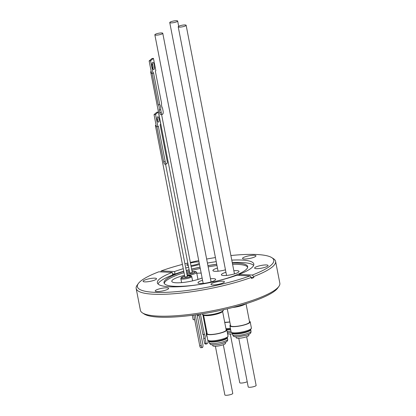 <?xml version="1.0" encoding="UTF-8"?>
<svg xmlns="http://www.w3.org/2000/svg" width="416" height="416" viewBox="0 0 416 416"><rect width="100%" height="100%" fill="white"/><g stroke="black" fill="none" stroke-linecap="round" stroke-linejoin="round"><path stroke-width="0.62" d="M192.306 315.281L193.164 319.691L194.678 319.66M206.076 343.117L204.63 343.288L203.689 338.463L205.135 338.291L206.076 343.117A4.072 1.388 83.3 0 0 206.799 343.918L207.792 343.101A4.072 1.388 83.3 0 0 208.047 341.494L207.782 340.111M203.689 338.463A2.392 0.816 83.3 0 0 203.658 336.201A2.392 0.816 83.3 0 0 202.925 334.521L204.37 334.355A2.392 0.816 -96.7 0 1 205.109 336.029A2.392 0.816 -96.7 0 1 205.135 338.291M197.824 314.522L198.052 315.676L199.269 315.702M157.576 35.053A4.03 0.806 -11 0 0 162.76 33.275A4.03 0.806 -11 0 0 160.035 33.036A4.03 0.806 -11 0 0 154.851 34.814A4.03 0.806 -11 0 0 157.576 35.053M202.42 314.064A10.655 2.132 -11 0 0 202.722 314.631L203.58 315.182A9.906 1.986 -11 0 0 207.922 315.604A9.906 1.986 -11 0 0 222.612 311.48L223.2 310.648A10.655 2.132 -11 0 0 223.267 310.008M202.722 314.631A10.655 2.132 -11 0 0 207.397 315.084A10.655 2.132 -11 0 0 223.2 310.648M202.374 313.815L202.446 314.2A10.618 2.127 -11 0 0 207.407 315.037A10.618 2.127 -11 0 0 218.14 313.061A10.618 2.127 -11 0 0 223.293 310.149L223.226 309.78M215.394 346.273L224.858 394.961A4.03 0.806 -11 0 0 227.583 395.2A4.03 0.806 -11 0 0 232.768 393.422L223.304 344.739M225.326 342.43L225.493 343.283A6.458 1.295 169 0 1 217.188 346.133A6.458 1.295 169 0 1 212.82 345.748L212.654 344.895M226.065 329.295A10.332 2.07 169 0 1 226.834 329.878A10.332 2.07 169 0 1 213.096 334.49A10.332 2.07 169 0 1 206.554 333.819A10.332 2.07 169 0 1 207.048 332.987M222.602 311.49L226.2 330.002A9.682 1.94 169 0 1 214.963 334.11A9.682 1.94 169 0 1 207.189 333.694L203.59 315.188M180.944 27.05A4.03 0.806 -11 0 0 186.129 25.272A4.03 0.806 -11 0 0 183.404 25.033A4.03 0.806 -11 0 0 178.22 26.811A4.03 0.806 -11 0 0 180.944 27.05M232.721 307.481A9.906 1.986 -11 0 0 245.648 303.82M239.002 305.786A10.655 2.132 -11 0 0 242.637 304.736M238.758 338.27L248.222 386.958A4.03 0.806 -11 0 0 250.947 387.197A4.03 0.806 -11 0 0 256.131 385.419L246.667 336.736M248.695 334.428L248.862 335.28A6.458 1.295 169 0 1 240.552 338.13A6.458 1.295 169 0 1 236.184 337.745L236.018 336.892M249.428 321.292A10.332 2.07 169 0 1 250.198 321.875A10.332 2.07 169 0 1 245.04 324.75A10.332 2.07 169 0 1 234.463 326.643A10.332 2.07 169 0 1 229.918 325.816A10.332 2.07 169 0 1 230.417 324.984M246.012 303.706L249.564 321.994A9.682 1.94 169 0 1 236.319 326.357A9.682 1.94 169 0 1 230.552 325.692L227.276 308.838M172.474 22.818A4.03 0.806 -11 0 0 177.658 21.039A4.03 0.806 -11 0 0 174.933 20.8A4.03 0.806 -11 0 0 169.749 22.578A4.03 0.806 -11 0 0 172.474 22.818M230.292 334.038L239.756 382.725A4.03 0.806 -11 0 0 242.481 382.964A4.03 0.806 -11 0 0 247.198 381.69M232.456 333.85A6.458 1.295 169 0 1 232.081 333.897A6.458 1.295 169 0 1 227.718 333.512L227.552 332.66M229.835 322.015A10.332 2.07 169 0 1 224.734 322.442M155.537 290.436A6.843 1.373 -11 0 0 155.21 290.987A6.843 1.373 -11 0 0 160.997 291.231A6.843 1.373 -11 0 0 168.319 288.922A6.843 1.373 -11 0 0 168.646 288.371A6.843 1.373 -11 0 0 162.854 288.122A6.843 1.373 -11 0 0 155.537 290.436M211.292 283.832A6.843 1.373 -11 0 0 210.964 284.378A6.843 1.373 -11 0 0 216.752 284.627A6.843 1.373 -11 0 0 224.073 282.318A6.843 1.373 -11 0 0 224.401 281.767A6.843 1.373 -11 0 0 218.608 281.518A6.843 1.373 -11 0 0 211.292 283.832M254.951 267.566A6.843 1.373 -11 0 0 254.623 268.117A6.843 1.373 -11 0 0 260.411 268.367A6.843 1.373 -11 0 0 267.732 266.053A6.843 1.373 -11 0 0 268.06 265.502A6.843 1.373 -11 0 0 262.267 265.257A6.843 1.373 -11 0 0 254.951 267.566M242.856 257.904A6.843 1.373 -11 0 0 242.528 258.456A6.843 1.373 -11 0 0 248.316 258.705A6.843 1.373 -11 0 0 255.637 256.391A6.843 1.373 -11 0 0 255.965 255.845A6.843 1.373 -11 0 0 250.172 255.596A6.843 1.373 -11 0 0 242.856 257.904M188.001 263.973A6.843 1.373 -11 0 0 187.101 264.514A6.843 1.373 -11 0 0 186.774 265.06A6.843 1.373 -11 0 0 188.318 265.611M190.934 265.522A6.843 1.373 -11 0 0 199.285 263.385M143.442 280.774A6.843 1.373 -11 0 0 143.114 281.325A6.843 1.373 -11 0 0 148.902 281.575A6.843 1.373 -11 0 0 156.224 279.261A6.843 1.373 -11 0 0 156.551 278.715A6.843 1.373 -11 0 0 150.758 278.465A6.843 1.373 -11 0 0 143.442 280.774M183.784 271.43A42.614 8.533 -11 0 0 166.046 279.417A42.614 8.533 -11 0 0 164.008 282.838A42.614 8.533 -11 0 0 201.375 284.175M213.522 281.814A42.614 8.533 -11 0 0 245.627 269.994A42.614 8.533 -11 0 0 247.666 266.573A42.614 8.533 -11 0 0 232.346 263.042M184.023 272.672A42.614 8.533 -11 0 0 166.291 280.66A42.614 8.533 -11 0 0 164.242 283.436M216.731 264.285A42.614 8.533 -11 0 0 207.927 265.637M200.023 267.186A42.614 8.533 -11 0 0 191.641 269.178M189.14 269.849A42.614 8.533 -11 0 0 186.264 270.67M253.635 265.387A49.119 9.838 -11 0 0 232.268 262.657M216.715 264.196A49.119 9.838 -11 0 0 207.922 265.595M200.013 267.14A49.119 9.838 -11 0 0 191.625 269.084M189.119 269.729A49.119 9.838 -11 0 0 186.233 270.514M183.742 271.232A49.119 9.838 -11 0 0 160.212 281.382A49.119 9.838 -11 0 0 158.028 283.972M239.158 275.413L238.966 274.43A49.119 9.838 -11 0 0 251.451 267.982A49.119 9.838 -11 0 0 253.807 264.04A49.119 9.838 -11 0 0 231.78 260.125M249.98 275.902A69.472 13.915 -11 0 1 171.985 292.006A69.472 13.915 -11 0 1 138.289 283.598A69.472 13.915 -11 0 1 140.717 281.096A69.472 13.915 -11 0 1 158.85 271.799L172.208 272.402A49.119 9.838 -11 0 0 159.718 278.845A49.119 9.838 -11 0 0 157.368 282.786A49.119 9.838 -11 0 0 186.061 286.213A49.119 9.838 -11 0 0 236.626 275.298L249.98 275.902L251.285 277.441L251.482 278.434A71.022 14.227 169 0 0 253.822 277.56L253.63 276.567L252.325 275.028A69.472 13.915 -11 0 0 271.799 257.644A69.472 13.915 -11 0 0 230.885 255.544M138.289 283.598L137.077 285.314A71.022 14.227 -11 0 0 136.162 288.454A71.022 14.227 -11 0 0 177.965 293.379A71.022 14.227 -11 0 0 251.285 277.441L253.822 277.56M136.162 288.454L140.41 310.315A71.022 14.227 -11 0 0 142.433 312.884A71.022 14.227 -11 0 0 207.646 311.693A71.022 14.227 -11 0 0 276.442 288.907A71.022 14.227 -11 0 0 278.923 286.354A71.022 14.227 -11 0 0 279.838 283.208L275.59 261.352A71.022 14.227 -11 0 0 273.567 258.783L271.799 257.644M253.63 276.567A71.022 14.227 -11 0 0 272.194 267.051A71.022 14.227 -11 0 0 275.59 261.352M142.433 312.884L144.201 314.023A69.472 13.915 -11 0 0 207.99 312.858A69.472 13.915 -11 0 0 275.283 290.566A69.472 13.915 -11 0 0 277.711 288.07L278.923 286.354M202.566 280.285A8.986 1.799 -11 0 0 198.437 282.09A8.986 1.799 -11 0 0 198.006 282.807A8.986 1.799 -11 0 0 205.608 283.135A8.986 1.799 -11 0 0 215.223 280.098A8.986 1.799 -11 0 0 215.649 279.38A8.986 1.799 -11 0 0 210.475 278.746M225.93 272.282A8.986 1.799 -11 0 0 221.801 274.087A8.986 1.799 -11 0 0 221.369 274.804A8.986 1.799 -11 0 0 228.977 275.132A8.986 1.799 -11 0 0 238.586 272.095A8.986 1.799 -11 0 0 239.018 271.378A8.986 1.799 -11 0 0 233.839 270.743M217.464 268.05A8.986 1.799 -11 0 0 213.335 269.854A8.986 1.799 -11 0 0 212.904 270.572A8.986 1.799 -11 0 0 225.456 269.823M184.538 275.33A17.742 3.552 -11 0 0 171.782 281.33A17.742 3.552 -11 0 0 183.784 282.396A17.742 3.552 -11 0 0 202.119 277.971M201.167 273.088A17.742 3.552 -11 0 0 196.778 273.276M156.166 125.554L155.407 125.46L184.881 277.072L187.413 276.578L165.552 164.122M155.407 125.46L156.078 125.096M151.263 71.874L150.639 71.776L189.764 273.057L192.301 272.563L161.574 114.488M150.639 71.776L151.18 71.448M157.222 118.113A2.709 0.894 -96.9 0 1 157.44 118.96A2.709 0.894 -96.9 0 1 157.57 120.978M157.347 120.13A2.709 0.894 -96.9 0 1 157.82 116.761A2.709 0.894 -96.9 0 1 158.943 118.778A2.709 0.894 -96.9 0 1 158.47 122.143A2.709 0.894 -96.9 0 1 157.347 120.13M160.914 114.566A2.584 0.853 -96.9 0 1 160.867 114.577L162.318 114.4A2.584 0.853 -96.9 0 0 162.49 114.322L162.796 114.062A2.584 0.853 -96.9 0 0 163.072 110.937L162.495 107.973A3.084 1.014 -96.9 0 1 161.678 105.908A3.084 1.014 -96.9 0 1 161.574 103.241L155.345 71.193L155.844 70.772L153.431 58.354L150.592 60.762L153.005 73.18L153.525 72.738L159.718 104.582A3.354 1.102 -96.9 0 1 160.711 109.715L161.252 112.481L159.796 112.658L159.26 109.892A3.354 1.102 83.1 0 0 158.262 104.759L152.147 73.284M152.194 66.898A3.635 1.196 -96.9 0 1 152.823 62.384A3.635 1.196 -96.9 0 1 154.331 65.088A3.635 1.196 -96.9 0 1 153.702 69.602A3.635 1.196 -96.9 0 1 152.194 66.898M152.88 68.936A3.635 1.196 83.1 0 0 152.875 65.265A3.635 1.196 83.1 0 0 152.188 63.227M162.318 114.4A2.584 0.853 -96.9 0 1 161.252 112.481M166.317 164.029L167.164 163.311A3.318 1.092 -96.9 0 0 167.336 162.001L160.092 124.743L160.748 124.192L158.382 112.018L155.542 114.431L157.908 126.599L158.33 126.24L165.209 161.626L163.706 161.808A3.318 1.092 83.1 0 0 164.814 164.211L166.317 164.029A3.318 1.092 -96.9 0 1 165.209 161.626M160.867 114.577A2.584 0.853 -96.9 0 1 159.796 112.658M160.711 109.715L159.26 109.892M159.718 104.582L158.262 104.759M153.005 73.18L151.554 73.356L149.141 60.939L151.975 58.531L153.431 58.354M150.592 60.762L149.141 60.939M155.542 114.431L154.04 114.608L156.879 112.2L158.382 112.018M154.04 114.608L156.406 126.781L157.908 126.599M156.889 126.724L163.706 161.808M247.671 267.218A42.614 8.533 -11 0 0 232.586 264.285M216.975 265.528A42.614 8.533 -11 0 0 208.172 266.88M200.262 268.424A42.614 8.533 -11 0 0 191.885 270.416M189.384 271.092A42.614 8.533 -11 0 0 186.508 271.913M182.416 264.404A69.472 13.915 -11 0 0 161.19 270.925L160.711 271.882M215.426 257.561A69.472 13.915 -11 0 0 206.648 259.054M198.739 260.593A69.472 13.915 -11 0 0 190.336 262.449M187.819 263.047A69.472 13.915 -11 0 0 184.922 263.765M252.325 275.028L238.966 274.43M183.253 268.694A49.119 9.838 -11 0 0 174.548 271.528L161.19 270.925M216.221 261.664A49.119 9.838 -11 0 0 207.428 263.063M199.519 264.607A49.119 9.838 -11 0 0 191.131 266.552M188.625 267.197A49.119 9.838 -11 0 0 185.744 267.982M198.999 261.929A6.843 1.373 -11 0 0 190.455 263.073M174.548 271.528L175.032 274.009A49.119 9.838 169 0 0 172.687 274.882L172.208 272.402M175.032 274.009L172.5 273.9M229.814 321.885A9.682 1.94 169 0 1 224.697 322.26M204.63 343.288A4.072 1.388 83.3 0 0 205.353 344.089L206.799 343.918M207.184 337.054A3.359 1.144 -96.7 0 1 206.268 332.348L202.842 314.704M197.059 314.631L202.836 344.339A2.584 0.879 -96.7 0 1 202.608 347.386L202.441 347.526A2.584 0.879 -96.7 0 1 202.348 347.547A2.584 0.879 -96.7 0 1 201.256 345.634L199.758 345.81A2.584 0.879 83.3 0 0 200.855 347.724A2.584 0.879 83.3 0 0 200.944 347.703M202.925 334.521L199.004 314.345M200.439 314.122L204.37 334.355M201.256 345.634L195.281 314.886M199.758 345.81L193.788 315.089M187.236 275.673L190.783 276.115C191.558 277.165 178.989 279.094 181.511 277.534L184.704 276.167M187.236 275.657L190.268 275.532L191.417 275.948L191.74 276.51A5.554 1.113 169 0 1 191.677 276.744A5.554 1.113 169 0 1 191.474 276.957A5.554 1.113 169 0 1 185.536 278.829A5.554 1.113 169 0 1 180.84 278.632L181.012 277.852L181.834 277.17L184.699 276.151M196.622 272.464A5.554 1.113 169 0 1 196.628 272.496L196.295 271.929L195.161 271.518L192.119 271.643L195.723 271.913L192.91 273.354L186.919 274.045M197.98 279.438L196.628 272.496A5.554 1.113 169 0 1 196.633 272.511A5.554 1.113 169 0 1 196.362 272.943A5.554 1.113 169 0 1 187.122 275.07M227.682 339.248A9.376 1.877 169 0 1 215.212 343.434A9.376 1.877 169 0 1 209.279 342.826L208.978 341.281A9.376 1.877 169 0 0 214.906 341.843A9.376 1.877 169 0 0 227.38 337.704L227.682 339.248C227.89 340.418 227.271 341.396 225.836 342.17C222.18 343.736 218.915 344.599 216.039 344.77C210.704 345.186 210.917 344.432 210.418 344.354L209.279 342.826M227.136 337.912A9.636 1.929 169 0 1 227.063 337.969A9.636 1.929 169 0 1 214.734 341.479A9.636 1.929 169 0 1 209.378 341.406A9.636 1.929 169 0 1 209.29 341.38M227.209 337.849A9.812 1.966 169 0 1 214.651 341.427A9.812 1.966 169 0 1 209.191 341.354L207.761 340.028A10.332 2.07 169 0 0 214.302 340.699A10.332 2.07 169 0 0 228.041 336.086L227.063 337.969M251.046 331.245A9.376 1.877 169 0 1 246.366 333.861A9.376 1.877 169 0 1 236.766 335.577A9.376 1.877 169 0 1 232.643 334.823L232.341 333.278A9.376 1.877 169 0 0 236.46 333.986A9.376 1.877 169 0 0 245.96 332.296A9.376 1.877 169 0 0 250.744 329.701L251.046 331.245C250.718 332.972 251.586 333.336 246.631 335.234L237.838 336.892C232.04 336.762 233.735 336.055 232.643 334.823M250.5 329.909A9.636 1.929 169 0 1 250.427 329.966A9.636 1.929 169 0 1 236.236 333.627A9.636 1.929 169 0 1 232.742 333.403A9.636 1.929 169 0 1 232.653 333.377M250.578 329.846A9.812 1.966 169 0 1 236.116 333.575A9.812 1.966 169 0 1 232.554 333.351L231.124 332.025A10.332 2.07 169 0 0 235.669 332.852A10.332 2.07 169 0 0 246.246 330.964A10.332 2.07 169 0 0 251.404 328.084L250.427 329.966M230.948 331.1A9.376 1.877 169 0 1 227.126 331.37M230.636 329.508A9.376 1.877 169 0 1 226.803 329.779M230.563 329.134A9.636 1.929 169 0 1 226.392 329.42M230.552 329.072A9.812 1.966 169 0 1 226.278 329.368M230.407 328.312A10.332 2.07 169 0 1 225.94 328.65M186.758 273.203L189.592 272.152L186.748 273.146M162.76 33.275L211.089 281.908M226.834 329.878L228.041 336.086M186.129 25.272L234.458 273.9M250.198 321.875L251.404 328.084M177.658 21.039L178.682 26.307M231.306 332.493L227.375 332.644M181.615 282.615L180.84 278.632M192.587 280.862L191.74 276.51M169.749 22.578L218.078 271.206M229.918 325.816L231.124 332.025M178.22 26.811L226.548 275.439M206.554 333.819L207.761 340.028M154.851 34.814L203.18 283.442M200.855 347.724L202.348 347.547"/></g></svg>
